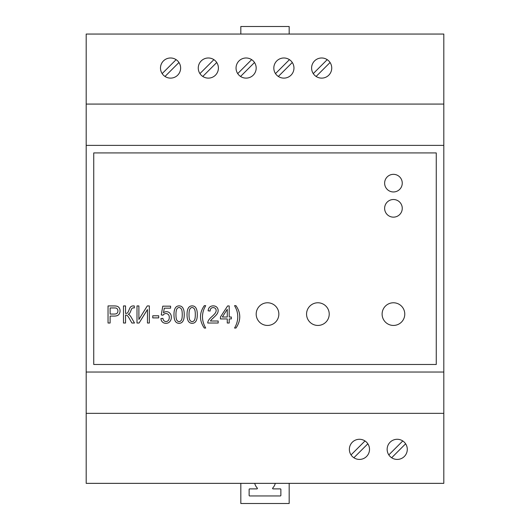 <?xml version="1.0" encoding="UTF-8"?>
<svg xmlns="http://www.w3.org/2000/svg" width="530" height="530" viewBox="0 0 530 530"><rect width="100%" height="100%" fill="white"/><g stroke="black" fill="none" stroke-linecap="round" stroke-linejoin="round"><path stroke-width="0.79" d="M86.191 413.34L443.809 413.34L443.809 483.353L86.191 483.353L86.191 34.052L443.809 34.052L443.809 104.072L86.191 104.072M407.292 449.354A10.077 10.077 0 0 0 392.18 440.629A10.077 10.077 0 0 0 392.18 458.079A10.077 10.077 0 0 0 407.292 449.354M369.516 449.354A10.077 10.077 0 0 0 354.404 440.629A10.077 10.077 0 0 0 354.404 458.079A10.077 10.077 0 0 0 369.516 449.354M218.406 68.052A10.077 10.077 0 0 0 203.295 59.334A10.077 10.077 0 0 0 203.295 76.777A10.077 10.077 0 0 0 218.406 68.052M256.182 68.052A10.077 10.077 0 0 0 241.077 59.334A10.077 10.077 0 0 0 241.077 76.777A10.077 10.077 0 0 0 256.182 68.052M180.631 68.052A10.077 10.077 0 0 0 165.519 59.334A10.077 10.077 0 0 0 165.519 76.777A10.077 10.077 0 0 0 180.631 68.052M293.964 68.052A10.077 10.077 0 0 0 278.853 59.334A10.077 10.077 0 0 0 278.853 76.777A10.077 10.077 0 0 0 293.964 68.052M331.74 68.052A10.077 10.077 0 0 0 316.629 59.334A10.077 10.077 0 0 0 316.629 76.777A10.077 10.077 0 0 0 331.74 68.052M443.809 413.34L443.809 104.072M213.888 59.651A10.077 10.077 0 0 0 199.929 73.61L213.888 59.651M176.112 59.651A10.077 10.077 0 0 0 162.153 73.61L176.112 59.651M443.809 372.033L86.191 372.033M443.809 145.372L86.191 145.372M436.256 364.481L436.256 152.925L93.744 152.925L93.744 364.481L436.256 364.481M391.663 457.754L405.622 443.796M402.774 440.947L388.815 454.906M353.888 457.754L367.846 443.796M364.998 440.947L351.039 454.906M202.778 76.459L216.737 62.5M240.554 76.459L254.513 62.5M251.664 59.651L237.705 73.61M165.002 76.459L178.961 62.5M278.336 76.459L292.295 62.5M289.446 59.651L275.487 73.61M316.112 76.459L330.071 62.5M327.222 59.651L313.263 73.61M240.825 34.052L240.825 26.5L289.175 26.5L289.175 34.052M237.102 311.64A20.166 20.166 0 0 1 237.301 312.508A21.014 21.014 0 0 1 237.506 313.588A20.65 20.65 0 0 1 237.765 316.854A19.544 19.544 0 0 1 237.566 319.63A21.114 21.114 0 0 1 236.963 322.452A22.777 22.777 0 0 1 235.989 325.181A27.951 27.951 0 0 1 234.552 328.05L235.943 328.05A18.292 18.292 0 0 0 236.691 326.924A20.962 20.962 0 0 0 237.407 325.672A22.611 22.611 0 0 0 238.043 324.373A26.553 26.553 0 0 0 238.639 322.922A17.417 17.417 0 0 0 239.129 321.438A16.887 16.887 0 0 0 239.679 318.411A17.503 17.503 0 0 0 239.752 316.841A18.206 18.206 0 0 0 239.699 315.456A17.112 17.112 0 0 0 239.547 314.124A16.781 16.781 0 0 0 238.924 311.527A19.583 19.583 0 0 0 238.387 310.077A22.075 22.075 0 0 0 237.698 308.586A23.664 23.664 0 0 0 236.897 307.148A27.547 27.547 0 0 0 235.943 305.658L234.552 305.658A104.251 104.251 0 0 1 235.201 306.883A51.45 51.45 0 0 1 235.645 307.758A33.489 33.489 0 0 1 236.062 308.632A11.229 11.229 0 0 1 236.281 309.156A18.795 18.795 0 0 1 236.592 309.964A19.179 19.179 0 0 1 237.102 311.64M201.122 321.438A17.477 17.477 0 0 0 201.612 322.922A26.003 26.003 0 0 0 202.208 324.373A22.194 22.194 0 0 0 202.838 325.672A20.604 20.604 0 0 0 203.56 326.924A18.046 18.046 0 0 0 204.315 328.05L205.7 328.05A27.951 27.951 0 0 1 204.269 325.181A22.777 22.777 0 0 1 203.295 322.452A21.114 21.114 0 0 1 202.685 319.63A19.544 19.544 0 0 1 202.486 316.854A20.935 20.935 0 0 1 202.751 313.568A21.538 21.538 0 0 1 202.95 312.475A20.909 20.909 0 0 1 203.156 311.607A20.16 20.16 0 0 1 203.672 309.931A19.438 19.438 0 0 1 203.984 309.116A11.455 11.455 0 0 1 204.202 308.606A34.185 34.185 0 0 1 204.62 307.738A52.523 52.523 0 0 1 205.057 306.877A106.431 106.431 0 0 1 205.7 305.658L204.315 305.658A27.547 27.547 0 0 0 203.354 307.148A23.664 23.664 0 0 0 202.559 308.586A22.075 22.075 0 0 0 201.87 310.077A19.583 19.583 0 0 0 201.327 311.527A16.569 16.569 0 0 0 200.711 314.124A17.112 17.112 0 0 0 200.559 315.456A18.206 18.206 0 0 0 200.506 316.841A17.589 17.589 0 0 0 200.572 318.411A16.98 16.98 0 0 0 201.122 321.438M147.261 305.936L138.893 319.471L138.893 305.936L136.998 305.936L136.998 323.022L139.085 323.022L147.459 309.527L147.459 323.022L149.354 323.022L149.354 305.936L147.261 305.936M113.983 305.936L108.041 305.936L108.041 323.022L110.121 323.022L110.121 316.079L114.162 316.079A13.098 13.098 0 0 0 115.394 316.019A8.142 8.142 0 0 0 116.361 315.873A5.757 5.757 0 0 0 117.859 315.317A3.187 3.187 0 0 0 118.786 314.568A5.333 5.333 0 0 0 119.979 311.958A6.857 6.857 0 0 0 120.065 310.878A6.473 6.473 0 0 0 120.032 310.249A5.678 5.678 0 0 0 119.793 309.089A5.181 5.181 0 0 0 118.998 307.572A3.505 3.505 0 0 0 117.488 306.426A5.499 5.499 0 0 0 116.375 306.101A6.625 6.625 0 0 0 115.547 305.989A22.989 22.989 0 0 0 113.983 305.936M123.477 305.936L123.477 323.022L125.55 323.022L125.55 315.025A3.041 3.041 0 0 1 126.63 315.224A2.345 2.345 0 0 1 127.445 315.748A5.28 5.28 0 0 1 128.094 316.523A24.791 24.791 0 0 1 129.26 318.391L131.904 323.022L134.494 323.022L131.248 317.337A11.104 11.104 0 0 0 129.512 315.045A2.994 2.994 0 0 0 128.233 314.277A4.439 4.439 0 0 0 128.956 313.873A3.935 3.935 0 0 0 129.545 313.369A1.888 1.888 0 0 0 129.79 313.064A7.095 7.095 0 0 0 130.155 312.409A11.958 11.958 0 0 0 130.473 311.713A27.507 27.507 0 0 0 130.89 310.64A19.868 19.868 0 0 1 131.228 309.798A9.348 9.348 0 0 1 131.493 309.228A5.909 5.909 0 0 1 131.804 308.692A1.948 1.948 0 0 1 132.023 308.407L132.096 308.334A1.424 1.424 0 0 1 132.632 308.023A2.882 2.882 0 0 1 133.507 307.884L134.348 307.91L134.282 305.936A65.806 65.806 0 0 0 133.076 305.923A3.498 3.498 0 0 0 131.341 306.393A4.002 4.002 0 0 0 130.625 306.943A3.127 3.127 0 0 0 130.128 307.559A5.267 5.267 0 0 0 129.929 307.91A13.542 13.542 0 0 0 129.645 308.5A19.915 19.915 0 0 0 129.386 309.096A38.1 38.1 0 0 0 129.048 309.931A30.965 30.965 0 0 1 128.578 311.064A13.488 13.488 0 0 1 128.227 311.792A8.01 8.01 0 0 1 127.829 312.495A2.113 2.113 0 0 1 127.571 312.813L127.458 312.919A1.709 1.709 0 0 1 126.796 313.256A4.949 4.949 0 0 1 125.55 313.415L125.55 305.936L123.477 305.936M229.198 317.013L229.198 305.949L227.608 305.949L220.44 317.013L220.44 318.934L227.264 318.934L227.264 323.022L229.198 323.022L229.198 318.934L231.332 318.934L231.332 317.013L229.198 317.013M187.176 311.865A18.967 18.967 0 0 0 187.07 313.084A28.852 28.852 0 0 0 187.03 314.601A25.612 25.612 0 0 0 187.143 316.993A14.005 14.005 0 0 0 187.421 318.742A10.116 10.116 0 0 0 187.951 320.418A5.545 5.545 0 0 0 188.587 321.551A5.055 5.055 0 0 0 188.839 321.869A4.485 4.485 0 0 0 189.097 322.141A3.935 3.935 0 0 0 190.436 322.995A4.823 4.823 0 0 0 193.781 323.042A3.723 3.723 0 0 0 195.02 322.313A4.664 4.664 0 0 0 195.544 321.77A5.625 5.625 0 0 0 196.014 321.094A6.426 6.426 0 0 0 196.391 320.358A8.725 8.725 0 0 0 196.723 319.457A9.513 9.513 0 0 0 196.961 318.523A15.191 15.191 0 0 0 197.147 317.318A18.987 18.987 0 0 0 197.253 316.099A28.719 28.719 0 0 0 197.292 314.601A32.701 32.701 0 0 0 197.266 313.329A20.802 20.802 0 0 0 197.206 312.322A16.198 16.198 0 0 0 197.081 311.315A9.328 9.328 0 0 0 196.935 310.56A12.25 12.25 0 0 0 196.736 309.818A9.573 9.573 0 0 0 196.517 309.175A8.473 8.473 0 0 0 196.252 308.553A6.738 6.738 0 0 0 195.961 308.023A4.869 4.869 0 0 0 195.239 307.082A4.041 4.041 0 0 0 193.39 306.022A5.081 5.081 0 0 0 190.548 306.148A3.736 3.736 0 0 0 189.309 306.87A4.638 4.638 0 0 0 188.793 307.407A5.611 5.611 0 0 0 188.316 308.082A6.426 6.426 0 0 0 187.938 308.818A8.758 8.758 0 0 0 187.607 309.719A9.394 9.394 0 0 0 187.368 310.653A15.125 15.125 0 0 0 187.176 311.865M174.012 313.084A28.852 28.852 0 0 0 173.972 314.601A25.612 25.612 0 0 0 174.078 316.993A14.005 14.005 0 0 0 174.357 318.742A10.116 10.116 0 0 0 174.887 320.418A5.545 5.545 0 0 0 175.523 321.551A5.055 5.055 0 0 0 175.774 321.869A4.485 4.485 0 0 0 176.04 322.141A3.935 3.935 0 0 0 177.371 322.995A4.823 4.823 0 0 0 180.723 323.042A3.723 3.723 0 0 0 181.962 322.313A4.664 4.664 0 0 0 182.479 321.77A5.625 5.625 0 0 0 182.956 321.094A6.426 6.426 0 0 0 183.327 320.358A8.725 8.725 0 0 0 183.665 319.457A9.513 9.513 0 0 0 183.897 318.523A15.191 15.191 0 0 0 184.089 317.318A18.987 18.987 0 0 0 184.195 316.099A28.719 28.719 0 0 0 184.235 314.601A32.701 32.701 0 0 0 184.208 313.329A20.802 20.802 0 0 0 184.142 312.322A16.198 16.198 0 0 0 184.023 311.315A9.328 9.328 0 0 0 183.877 310.56A12.25 12.25 0 0 0 183.678 309.818A9.573 9.573 0 0 0 183.459 309.175A8.473 8.473 0 0 0 183.188 308.553A6.738 6.738 0 0 0 182.903 308.023A4.869 4.869 0 0 0 182.181 307.082A4.041 4.041 0 0 0 180.326 306.022A5.081 5.081 0 0 0 177.484 306.148A3.736 3.736 0 0 0 176.252 306.87A4.638 4.638 0 0 0 175.728 307.407A5.611 5.611 0 0 0 175.258 308.082A6.426 6.426 0 0 0 174.88 308.818A8.758 8.758 0 0 0 174.542 309.719A9.394 9.394 0 0 0 174.304 310.653A15.125 15.125 0 0 0 174.112 311.865A18.967 18.967 0 0 0 174.012 313.084M161.392 320.498A4.883 4.883 0 0 0 162.458 322.015A4.372 4.372 0 0 0 163.962 322.956A5.75 5.75 0 0 0 165.963 323.32A6.333 6.333 0 0 0 166.493 323.293A5.466 5.466 0 0 0 166.976 323.234A4.671 4.671 0 0 0 168.686 322.571A5.227 5.227 0 0 0 170.097 321.24A6.228 6.228 0 0 0 171.031 319.391A6.585 6.585 0 0 0 171.263 318.378A8.049 8.049 0 0 0 171.342 317.231A7.612 7.612 0 0 0 171.25 316.032A5.724 5.724 0 0 0 170.991 315.019A5.254 5.254 0 0 0 169.925 313.243L169.653 312.965A4.591 4.591 0 0 0 166.453 311.693A4.333 4.333 0 0 0 164.982 311.951A5.691 5.691 0 0 0 163.478 312.766L164.313 308.162L170.6 308.162L170.6 306.168L162.776 306.168L161.252 314.946L163.068 315.198A3.339 3.339 0 0 1 164.247 314.005A3.001 3.001 0 0 1 165.029 313.667A3.445 3.445 0 0 1 165.936 313.548L166.314 313.568A3.253 3.253 0 0 1 168.765 315.145A3.703 3.703 0 0 1 169.063 315.814A4.293 4.293 0 0 1 169.229 316.536A6.247 6.247 0 0 1 169.289 317.424A6.691 6.691 0 0 1 169.229 318.358A4.73 4.73 0 0 1 169.05 319.126A4.134 4.134 0 0 1 168.745 319.848A3.644 3.644 0 0 1 168.328 320.451L168.03 320.769A3.034 3.034 0 0 1 163.618 320.352A3.644 3.644 0 0 1 163.306 319.782A4.412 4.412 0 0 1 163.094 319.159A6.718 6.718 0 0 1 162.935 318.371L160.908 318.556A6.897 6.897 0 0 0 161.087 319.616A5.287 5.287 0 0 0 161.392 320.498M208.846 319.868A8.089 8.089 0 0 0 208.509 320.425A7.48 7.48 0 0 0 208.217 321.001A6.572 6.572 0 0 0 207.992 321.564A3.982 3.982 0 0 0 207.767 323.022L218.174 323.022L218.174 321.014L210.45 321.014A5.976 5.976 0 0 1 210.801 320.458A7.857 7.857 0 0 1 211.271 319.875A8.924 8.924 0 0 1 211.788 319.332A87.45 87.45 0 0 1 213.504 317.722A59.413 59.413 0 0 0 215.538 315.767A14.867 14.867 0 0 0 216.478 314.714A11.335 11.335 0 0 0 216.909 314.157A8.48 8.48 0 0 0 217.247 313.647A7.327 7.327 0 0 0 217.545 313.117A5.525 5.525 0 0 0 217.764 312.627A5.916 5.916 0 0 0 217.929 312.13A5.512 5.512 0 0 0 218.062 309.626A4.565 4.565 0 0 0 217.413 307.97A4.83 4.83 0 0 0 216.83 307.234L216.73 307.142A4.088 4.088 0 0 0 215.279 306.227A5.976 5.976 0 0 0 211.139 306.234A4.154 4.154 0 0 0 209.078 307.824A4.936 4.936 0 0 0 208.615 308.692A5.784 5.784 0 0 0 208.31 309.633A8.566 8.566 0 0 0 208.124 310.819L210.112 311.044A5.578 5.578 0 0 1 210.178 310.242A3.796 3.796 0 0 1 210.331 309.606A3.253 3.253 0 0 1 210.602 309.01A2.809 2.809 0 0 1 210.96 308.52L211.079 308.4A2.617 2.617 0 0 1 211.98 307.824A3.465 3.465 0 0 1 213.199 307.605L213.444 307.612A3.094 3.094 0 0 1 214.511 307.877A2.657 2.657 0 0 1 215.339 308.46A3.061 3.061 0 0 1 216.107 309.951A3.478 3.478 0 0 1 216.107 311.15A4.107 4.107 0 0 1 215.935 311.786A4.843 4.843 0 0 1 215.67 312.395A7.003 7.003 0 0 1 215.26 313.084A9.613 9.613 0 0 1 214.252 314.33A44.03 44.03 0 0 1 211.795 316.715A31.608 31.608 0 0 0 210.198 318.232A13.011 13.011 0 0 0 209.264 319.298A9.619 9.619 0 0 0 208.846 319.868M152.753 317.894L158.695 317.894L158.695 315.787L152.753 315.787L152.753 317.894M278.853 314.111A11.335 11.335 0 0 0 261.853 304.293A11.335 11.335 0 0 0 261.853 323.923A11.335 11.335 0 0 0 278.853 314.111M329.223 314.111A11.335 11.335 0 0 0 312.223 304.293A11.335 11.335 0 0 0 312.223 323.923A11.335 11.335 0 0 0 329.223 314.111M404.774 314.111A11.335 11.335 0 0 0 387.775 304.293A11.335 11.335 0 0 0 387.775 323.923A11.335 11.335 0 0 0 404.774 314.111M402.257 208.336A8.818 8.818 0 0 0 389.033 200.698A8.818 8.818 0 0 0 389.033 215.968A8.818 8.818 0 0 0 402.257 208.336M402.257 183.148A8.818 8.818 0 0 0 389.033 175.516A8.818 8.818 0 0 0 389.033 190.78A8.818 8.818 0 0 0 402.257 183.148M114.195 314.065A6.989 6.989 0 0 0 116.11 313.8A2.279 2.279 0 0 0 117.614 312.475A3.465 3.465 0 0 0 117.898 311.388L117.918 310.951A4.28 4.28 0 0 0 117.885 310.421A3.365 3.365 0 0 0 117.633 309.507A2.829 2.829 0 0 0 116.825 308.473A2.252 2.252 0 0 0 116.097 308.102A2.69 2.69 0 0 0 115.566 308.003A18.152 18.152 0 0 0 114.155 307.95L110.121 307.95L110.121 314.065L114.195 314.065M222.342 317.013L227.264 317.013L227.264 309.321L222.342 317.013M189.084 316.702A14.774 14.774 0 0 0 189.243 318.113A9.149 9.149 0 0 0 189.574 319.471A3.087 3.087 0 0 0 189.925 320.206A3.803 3.803 0 0 0 190.773 321.127A2.206 2.206 0 0 0 193.013 321.432A2.577 2.577 0 0 0 193.801 320.928A3.279 3.279 0 0 0 194.099 320.617A4.531 4.531 0 0 0 194.397 320.2A3.12 3.12 0 0 0 194.748 319.464A9.162 9.162 0 0 0 195.08 318.106A14.754 14.754 0 0 0 195.239 316.695A32.456 32.456 0 0 0 195.239 312.495A14.807 14.807 0 0 0 195.08 311.09A9.156 9.156 0 0 0 194.748 309.725A3.081 3.081 0 0 0 194.397 308.99A3.743 3.743 0 0 0 193.556 308.076A2.239 2.239 0 0 0 190.469 308.268A2.836 2.836 0 0 0 190.237 308.52A3.578 3.578 0 0 0 189.621 309.652A9.46 9.46 0 0 0 189.263 311.05A14.502 14.502 0 0 0 189.091 312.501A30.005 30.005 0 0 0 189.018 314.601A32.615 32.615 0 0 0 189.084 316.702M176.026 316.702A14.774 14.774 0 0 0 176.185 318.113A9.149 9.149 0 0 0 176.51 319.471A3.087 3.087 0 0 0 176.861 320.206A3.803 3.803 0 0 0 177.709 321.127A2.206 2.206 0 0 0 179.955 321.432A2.577 2.577 0 0 0 180.737 320.928A3.279 3.279 0 0 0 181.035 320.617A4.531 4.531 0 0 0 181.34 320.2A3.12 3.12 0 0 0 181.691 319.464A9.162 9.162 0 0 0 182.022 318.106A14.754 14.754 0 0 0 182.181 316.695A32.456 32.456 0 0 0 182.181 312.495A14.807 14.807 0 0 0 182.022 311.09A9.156 9.156 0 0 0 181.691 309.725A3.081 3.081 0 0 0 181.34 308.99A3.743 3.743 0 0 0 180.492 308.076A2.239 2.239 0 0 0 177.411 308.268A2.836 2.836 0 0 0 177.179 308.52A3.578 3.578 0 0 0 176.556 309.652A9.46 9.46 0 0 0 176.205 311.05A14.502 14.502 0 0 0 176.026 312.501A30.005 30.005 0 0 0 175.953 314.601A32.615 32.615 0 0 0 176.026 316.702M275.275 483.353A10.58 10.58 0 0 1 272.738 488.044A0.503 0.503 0 0 0 273.109 488.892L280.363 488.892A0.503 0.503 0 0 1 280.867 489.395L280.867 495.444A0.503 0.503 0 0 1 280.363 495.947L249.637 495.947A0.503 0.503 0 0 1 249.133 495.444L249.133 489.395A0.503 0.503 0 0 1 249.637 488.892L256.891 488.892A0.503 0.503 0 0 0 257.262 488.044A10.58 10.58 0 0 1 254.725 483.353M289.175 483.353L289.175 503.5L240.825 503.5L240.825 483.353"/></g></svg>
